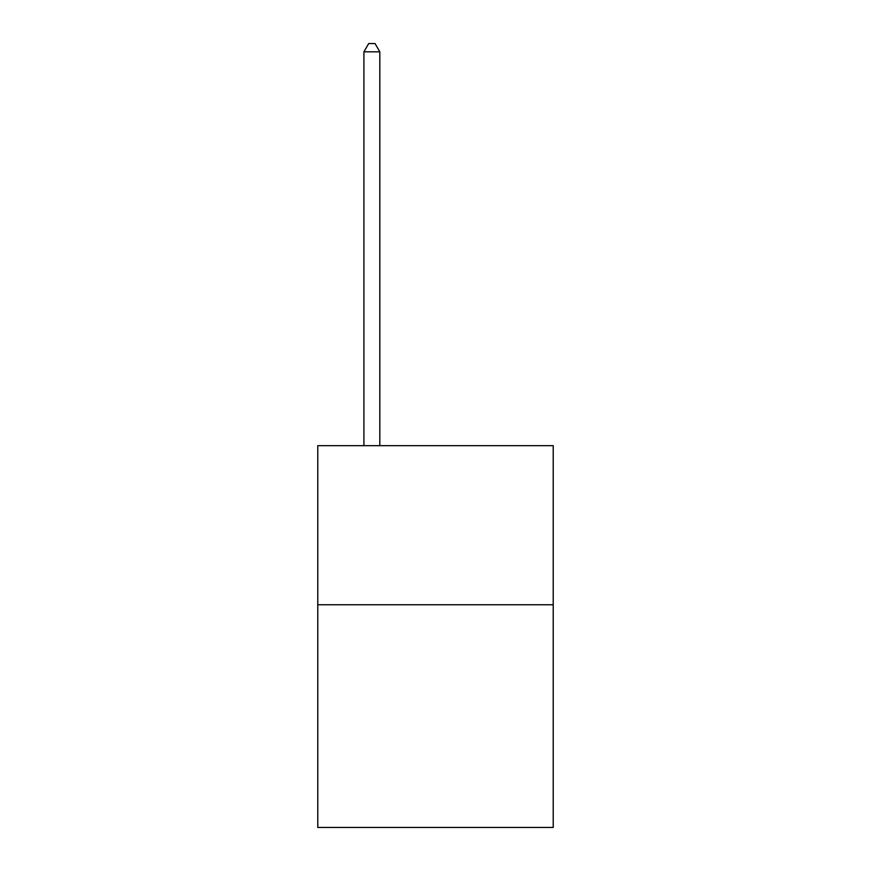 <?xml version="1.0" encoding="UTF-8"?>
<svg xmlns="http://www.w3.org/2000/svg" width="871" height="871" viewBox="0 0 871 871"><rect width="100%" height="100%" fill="white"/><g stroke="black" fill="none" stroke-linecap="round" stroke-linejoin="round"><path stroke-width="1.31" d="M553.216 604.746L553.216 827.45L317.784 827.45L317.784 445.68L553.216 445.68L553.216 604.746L317.784 604.746M379.821 445.68L379.821 51.825L363.915 51.825L363.915 445.68M363.915 51.825L368.694 43.55L375.053 43.55L379.821 51.825"/></g></svg>
